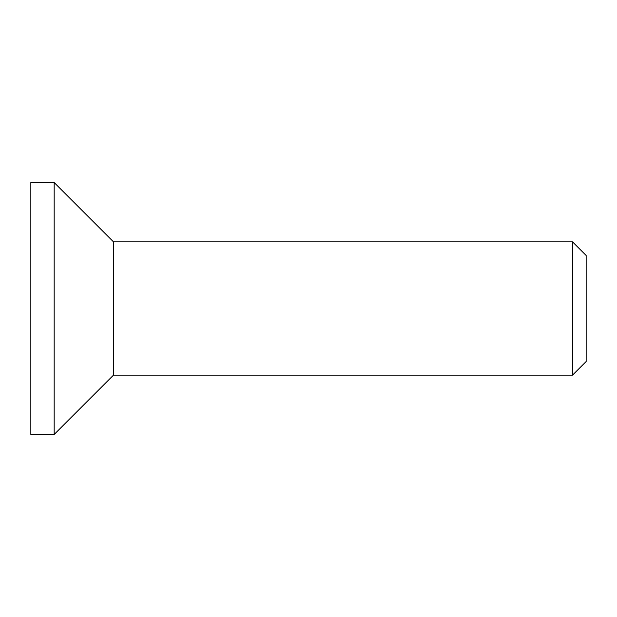 <?xml version="1.0" encoding="UTF-8"?>
<svg xmlns="http://www.w3.org/2000/svg" width="617" height="617" viewBox="0 0 617 617"><rect width="100%" height="100%" fill="white"/><g stroke="black" fill="none" stroke-linecap="round" stroke-linejoin="round"><path stroke-width="0.93" d="M572.522 375.136L586.15 361.508L586.15 255.492L572.522 241.864L572.522 375.136L113.482 375.136L54.173 434.445L30.85 434.445L30.85 182.555L54.173 182.555L54.173 434.445M572.522 241.864L113.482 241.864L113.482 375.136M113.482 241.864L54.173 182.555"/></g></svg>
